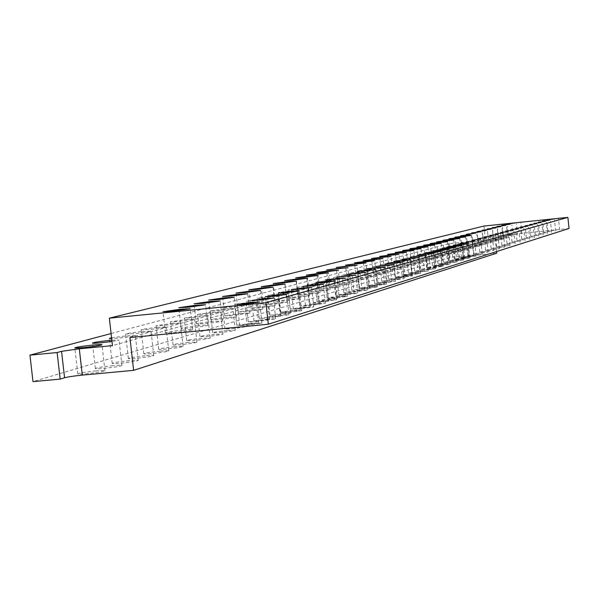 <?xml version="1.0" encoding="UTF-8"?>
<svg xmlns="http://www.w3.org/2000/svg" width="599" height="599" viewBox="0 0 599 599"><rect width="100%" height="100%" fill="white"/><g stroke="black" fill="none" stroke-linecap="round" stroke-linejoin="round"><path stroke-width="0.45" stroke-dasharray="3 2.25" d="M515.866 234.142L507.495 235.235L515.866 234.142M554.614 230.211L547.913 231.087L554.614 230.211M511.404 235.422L502.92 236.538L511.404 235.422M550.593 231.461L543.81 232.345L550.593 231.461M506.836 236.74L498.233 237.87L506.836 236.74M546.483 232.734L539.602 233.64L546.483 232.734M502.157 238.095L493.434 239.241L499.716 238.799L508.446 237.646L502.157 238.095M542.26 234.037L535.289 234.958L542.26 234.037M497.357 239.473L488.514 240.641L503.707 239.031L497.357 239.473M537.939 235.377L530.871 236.313L537.939 235.377M492.445 240.895L483.475 242.078L498.855 240.446L492.445 240.895M533.514 236.747L526.341 237.698L533.514 236.747M487.399 242.348L478.309 243.553L493.883 241.899L487.399 242.348M528.969 238.155L521.699 239.121L528.969 238.155M482.232 243.838L473.008 245.058L479.537 244.617L488.777 243.389L482.232 243.838M524.312 239.6L516.937 240.581L524.312 239.6M476.931 245.365L467.564 246.608L474.161 246.167L483.535 244.916L476.931 245.365M519.535 241.083L512.048 242.078L519.535 241.083M471.488 246.938L461.979 248.203L468.643 247.754L478.159 246.481L471.488 246.938M514.623 242.602L507.031 243.613L514.623 242.602M465.895 248.548L456.243 249.835L462.982 249.386L472.641 248.091L465.895 248.548M509.592 244.16L501.872 245.193L509.592 244.16M460.159 250.202L450.358 251.513L457.164 251.063L466.973 249.746L460.159 250.202M504.418 245.762L496.586 246.818L510.071 245.388L504.418 245.762M454.267 251.902L444.308 253.235L451.182 252.785L461.148 251.445L454.267 251.902M499.094 247.409L491.143 248.48L504.822 247.035L499.094 247.409M448.202 253.647L438.086 255.009L455.165 253.197L448.202 253.647M493.636 249.102L485.557 250.195L499.416 248.727L493.636 249.102M441.972 255.444L431.699 256.829L449.01 254.994L441.972 255.444M488.013 250.846L479.806 251.954L493.861 250.472L488.013 250.846M435.563 257.293L425.118 258.708L432.216 258.259L442.676 256.836L435.563 257.293M482.232 252.636L473.891 253.766L488.148 252.261L482.232 252.636M428.974 259.187L418.349 260.632L436.162 258.738L428.974 259.187M476.287 254.478L467.804 255.631L482.27 254.103L476.287 254.478M422.19 261.149L411.386 262.617L429.453 260.7L422.19 261.149M470.163 256.379L461.537 257.555L467.579 257.181L476.212 255.998L470.163 256.379M415.197 263.163L404.205 264.661L411.543 264.219L422.55 262.714L415.197 263.163M463.858 258.334L455.083 259.532L461.193 259.157L469.975 257.952L463.858 258.334M408.001 265.237L396.815 266.772L415.429 264.788L408.001 265.237M457.359 260.348L448.426 261.568L454.611 261.194L463.551 259.966L457.359 260.348M400.574 267.379L389.193 268.944L408.091 266.929L400.574 267.379M450.658 262.422L441.568 263.672L456.925 262.048L450.658 262.422M392.922 269.58L381.331 271.182L400.529 269.138L392.922 269.58M443.747 264.563L434.5 265.836L440.827 265.469L450.089 264.189L443.747 264.563M385.03 271.856L373.214 273.496L380.889 273.054L392.719 271.414L385.03 271.856M436.619 266.772L427.199 268.075L443.035 266.398L436.619 266.772M376.876 274.207L364.843 275.877L372.608 275.443L384.655 273.765L376.876 274.207M429.251 269.048L419.659 270.381L435.75 268.681L429.251 269.048M368.46 276.633L356.195 278.34L364.05 277.906L376.337 276.199L368.46 276.633M421.651 271.407L411.872 272.77L428.225 271.04L421.651 271.407M359.767 279.141L347.255 280.894L355.2 280.459L367.734 278.707L359.767 279.141M413.789 273.84L403.823 275.233L410.465 274.874L420.453 273.473L413.789 273.84M350.774 281.732L338.016 283.522L346.057 283.095L358.838 281.305L350.774 281.732M405.665 276.356L395.497 277.786L412.411 275.997L405.665 276.356M341.475 284.413L328.454 286.247L336.586 285.828L349.629 283.986L341.475 284.413M397.257 278.962L386.887 280.422L393.7 280.07L404.085 278.602L397.257 278.962M331.846 287.191L318.556 289.07L326.792 288.651L340.105 286.764L331.846 287.191M388.556 281.657L377.969 283.155L384.865 282.803L395.475 281.298L388.556 281.657M321.88 290.066L308.298 291.99L316.639 291.578L330.236 289.646L321.88 290.066M379.541 284.45L368.729 285.993L375.723 285.633L386.55 284.098L379.541 284.45M311.547 293.046L297.673 295.022L306.111 294.611L320.008 292.626L311.547 293.046M370.197 287.348L359.153 288.92L366.236 288.576L377.295 286.996L370.197 287.348M300.833 296.131L286.651 298.16L295.195 297.755L309.406 295.726L300.833 296.131M360.501 290.35L349.217 291.968L356.39 291.623L367.696 290.006L360.501 290.35M289.721 299.335L275.211 301.417L283.866 301.027L298.399 298.938L289.721 299.335M350.445 293.465L338.899 295.127L346.17 294.79L357.73 293.128L350.445 293.465M278.176 302.667L263.335 304.809L272.096 304.419L286.966 302.27L278.176 302.667M339.992 296.707L328.185 298.414L335.56 298.077L347.383 296.37L339.992 296.707M266.181 306.119L250.988 308.328L259.861 307.946L275.083 305.737L266.181 306.119M329.136 300.069L317.051 301.821L324.516 301.499L336.623 299.74L329.136 300.069M253.706 309.72L238.14 311.982L247.132 311.615L262.721 309.346L253.706 309.72M317.837 303.573L305.46 305.378L313.03 305.056L325.429 303.251L317.837 303.573M240.723 313.464L224.775 315.793L233.872 315.433L249.858 313.097L240.723 313.464M306.074 307.212L293.398 309.069L301.072 308.762L313.771 306.898L306.074 307.212M227.208 317.358C218.268 318.294 212.81 319.095 210.841 319.769L220.065 319.417C229.065 318.481 234.531 317.672 236.455 317.006L227.208 317.358M293.824 311.008L280.826 312.925L288.606 312.626L301.626 310.709L293.824 311.008M213.109 321.423C203.967 322.374 198.366 323.205 196.322 323.902L205.659 323.572C214.876 322.606 220.484 321.783 222.484 321.079L213.109 321.423M281.043 314.969L267.708 316.946L275.6 316.654L288.965 314.677L281.043 314.969M198.404 325.661C189.044 326.635 183.301 327.488 181.16 328.222C181.003 328.611 184.163 328.499 190.624 327.908C200.059 326.919 205.816 326.066 207.905 325.339C208.018 324.958 204.851 325.062 198.404 325.661M267.708 319.102L254.021 321.139L262.025 320.862L275.742 318.818L267.708 319.102M183.047 330.094C173.463 331.09 167.555 331.973 165.331 332.737C165.144 333.141 168.334 333.037 174.915 332.43C184.574 331.427 190.497 330.543 192.668 329.779C192.811 329.383 189.606 329.487 183.047 330.094M253.781 323.415L239.712 325.519L247.836 325.257L261.92 323.146L253.781 323.415M129.916 337.544L494.969 236.073L569.05 228.489M496.623 251.543L494.969 236.073M467.826 256.35L459.366 257.51L473.757 255.983L467.826 256.35M462.817 257.892L454.237 259.067L468.807 257.525L462.817 257.892M457.696 259.472L448.995 260.67L463.731 259.105L457.696 259.472M452.44 261.089L443.619 262.302L458.534 260.722L452.44 261.089M447.056 262.751L438.109 263.979L444.256 263.612L453.211 262.377L447.056 262.751M441.545 264.451L432.471 265.701L438.67 265.335L447.752 264.077L441.545 264.451M435.892 266.188L426.683 267.468L442.159 265.821L435.892 266.188M430.089 267.978L420.745 269.273L436.424 267.611L430.089 267.978M424.144 269.812L414.658 271.13L430.531 269.445L424.144 269.812M418.042 271.691L408.413 273.032L414.852 272.672L424.496 271.325L418.042 271.691M411.775 273.616L401.996 274.986L418.289 273.256L411.775 273.616M405.343 275.6L395.415 276.993L411.925 275.241L405.343 275.6M398.732 277.637L388.646 279.059L405.381 277.277L398.732 277.637M391.948 279.726L381.698 281.178L398.657 279.366L391.948 279.726M384.962 281.874L374.547 283.357L391.746 281.523L384.962 281.874M377.789 284.091L367.194 285.596L374.038 285.244L384.64 283.739L377.789 284.091M370.407 286.359L359.632 287.902L366.543 287.55L377.325 286.015L370.407 286.359M362.807 288.703L351.845 290.275L358.831 289.931L369.8 288.359L362.807 288.703M354.982 291.114L343.826 292.716L350.887 292.379L362.051 290.77L354.982 291.114M346.918 293.6L335.567 295.232L342.703 294.895L354.061 293.255L346.918 293.6M338.615 296.153L327.054 297.83L334.264 297.493L345.833 295.824L338.615 296.153M330.049 298.796L318.279 300.503L325.564 300.174L337.349 298.467L330.049 298.796M321.214 301.514L309.226 303.266L316.586 302.944L328.596 301.192L321.214 301.514M312.101 304.322L299.882 306.111L307.324 305.797L319.559 304L312.101 304.322M302.69 307.22L290.23 309.054L297.755 308.74L310.23 306.905L302.69 307.22M292.963 310.215L280.257 312.094L287.864 311.787L300.593 309.908L292.963 310.215M282.915 313.314L269.947 315.239L277.644 314.939L290.627 313.015L282.915 313.314M272.523 316.512L259.285 318.488L267.064 318.196L280.325 316.22L272.523 316.512M261.77 319.829L248.248 321.85L256.117 321.566L269.655 319.544L261.77 319.829M250.637 323.258L236.822 325.332L244.781 325.062L258.611 322.981L250.637 323.258M239.098 326.814L224.984 328.941L233.033 328.679L247.17 326.545L239.098 326.814M227.141 330.498C219.212 331.322 214.397 332.048 212.705 332.685L220.844 332.438C228.825 331.606 233.647 330.873 235.302 330.244L227.141 330.498M214.734 334.317C206.64 335.155 201.721 335.904 199.969 336.563L208.205 336.331C216.344 335.485 221.278 334.729 222.993 334.077L214.734 334.317M201.856 338.285C193.597 339.139 188.558 339.91 186.738 340.599L195.072 340.374C203.383 339.513 208.43 338.734 210.212 338.053L201.856 338.285M188.475 342.403C180.044 343.279 174.886 344.073 172.999 344.784C172.894 345.166 175.702 345.091 181.43 344.575C189.92 343.699 195.087 342.898 196.936 342.186L188.475 342.403M174.571 346.686C165.953 347.585 160.667 348.401 158.705 349.142C158.578 349.539 161.423 349.472 167.233 348.947C175.911 348.049 181.205 347.225 183.122 346.492C183.219 346.102 180.366 346.162 174.571 346.686M160.098 351.149C151.292 352.062 145.871 352.901 143.835 353.68C143.685 354.091 146.56 354.031 152.468 353.5C161.333 352.579 166.769 351.733 168.761 350.962C168.873 350.557 165.99 350.617 160.098 351.149M145.033 355.791C136.025 356.719 130.47 357.588 128.351 358.397C128.171 358.823 131.084 358.771 137.081 358.239C146.149 357.296 151.719 356.427 153.793 355.619C153.936 355.2 151.015 355.252 145.033 355.791M129.332 360.628C120.122 361.579 114.409 362.477 112.208 363.323C111.998 363.765 114.941 363.72 121.043 363.181C130.32 362.215 136.04 361.317 138.197 360.478C138.369 360.036 135.411 360.081 129.332 360.628M112.956 365.667C103.53 366.64 97.667 367.569 95.368 368.452C95.129 368.924 98.109 368.879 104.301 368.333C113.803 367.352 119.68 366.423 121.934 365.54C122.129 365.076 119.141 365.12 112.956 365.667M95.862 370.931C86.211 371.934 80.184 372.892 77.78 373.813C77.503 374.308 80.521 374.278 86.825 373.724C96.551 372.713 102.594 371.747 104.945 370.833C105.177 370.347 102.152 370.377 95.862 370.931M483.985 226.048L485.519 240.386L461.724 242.625L463.012 242.266L464.48 255.93L449.954 257.398L32.99 381.63M464.48 255.93L463.192 256.335L469.069 255.968L496.796 253.175M466.351 242.558L457.876 243.673L466.351 242.558M461.32 243.935L467.302 243.523L452.732 245.073L461.32 243.935M456.176 245.35L462.211 244.931L447.468 246.503L456.176 245.35M450.905 246.795L456.992 246.376L442.077 247.971L450.905 246.795M445.499 248.278L451.646 247.859L436.551 249.469L445.499 248.278M439.966 249.798L446.173 249.379L430.883 251.011L439.966 249.798M434.29 251.355L440.557 250.936L425.073 252.591L434.29 251.355M428.472 252.958L434.799 252.538L419.12 254.208L428.472 252.958M422.497 254.59L428.884 254.171L413.011 255.87L422.497 254.59M416.372 256.275L422.827 255.855L406.736 257.57L416.372 256.275M410.083 258.004L416.597 257.585L400.304 259.322L410.083 258.004M403.629 259.771L410.203 259.352L393.693 261.119L403.629 259.771M396.995 261.598L403.636 261.179L393.528 262.549L386.902 262.961L396.995 261.598M390.181 263.463L396.89 263.051L379.923 264.863L390.181 263.463M383.173 265.387L389.949 264.968L379.511 266.398L372.743 266.81L383.173 265.387M375.97 267.364L382.821 266.952L365.368 268.816L375.97 267.364M368.557 269.4L375.476 268.988L357.775 270.883L368.557 269.4M360.927 271.497L367.921 271.085L349.958 273.002L360.927 271.497M353.073 273.653L360.141 273.241L348.962 274.784L341.909 275.188L353.073 273.653M344.979 275.869L352.122 275.465L333.621 277.442L344.979 275.869M336.645 278.161L343.863 277.756L325.077 279.763L336.645 278.161M328.05 280.519L335.343 280.115L316.265 282.159L328.05 280.519M319.177 282.953L326.552 282.556L314.535 284.233L307.175 284.63L319.177 282.953M310.027 285.468L317.485 285.072L305.228 286.786L297.793 287.183L310.027 285.468M300.578 288.059L308.118 287.662L295.621 289.422L288.104 289.819L300.578 288.059M290.822 290.74L298.437 290.35L285.693 292.147L278.093 292.537L290.822 290.74M280.729 293.51L288.433 293.121L275.435 294.963L267.746 295.352L280.729 293.51M270.299 296.378L278.086 295.988L264.818 297.875L257.046 298.257L270.299 296.378M259.502 299.335L267.379 298.961L253.826 300.893L245.964 301.267L259.502 299.335M248.323 302.405L256.29 302.038L242.445 304.022L234.494 304.389L248.323 302.405M236.74 305.587L244.804 305.22L230.645 307.257L222.611 307.616L236.74 305.587M224.73 308.882L232.891 308.522L218.41 310.619L210.279 310.971L224.73 308.882M212.278 312.304L220.529 311.952L205.719 314.101L197.49 314.445L212.278 312.304M199.347 315.853L207.696 315.508L192.534 317.717L184.215 318.054L199.347 315.853M185.915 319.537L194.361 319.207L178.831 321.483L170.416 321.805L185.915 319.537M171.95 323.37L180.494 323.048L164.59 325.392L156.069 325.706L171.95 323.37M157.425 327.361L166.073 327.054C164.066 327.735 158.63 328.537 149.757 329.465L141.139 329.764C143.183 329.083 148.612 328.282 157.425 327.361M142.292 331.509L151.045 331.217C148.964 331.928 143.386 332.759 134.311 333.703L125.588 333.995C127.722 333.276 133.285 332.452 142.292 331.509M111.571 337.821L126.531 335.837L135.389 335.56C133.218 336.301 127.49 337.155 118.205 338.128L111.661 338.607M111.841 340.195L119.051 340.09L111.983 341.475M485.519 240.386L112.455 345.63M449.954 257.398L448.486 243.748L463.012 242.266M448.486 243.748L111.085 333.538M467.602 242.213L469.069 255.968M461.836 242.588L463.304 256.29M521.984 233.7L520.793 222.566M507.495 235.235L506.312 224.123M559.668 229.844L558.493 218.672M547.913 231.087L546.737 219.93M517.573 234.98L516.375 223.719M502.92 236.538L501.722 225.291M555.7 231.087L554.502 219.788M543.81 232.345L542.612 221.061M513.066 236.298L511.853 224.902M498.233 237.87L497.02 226.489M551.634 232.367L550.421 220.926M539.602 233.64L538.389 222.207M508.446 237.646L507.218 226.108M493.434 239.241L492.206 227.725M547.471 233.67L546.243 222.087M535.289 234.958L534.061 223.39M503.707 239.031L502.464 227.35M488.514 240.641L487.272 228.983M543.203 235.01L541.96 223.285M530.871 236.313L529.628 224.603M498.855 240.446L497.597 228.616M483.475 242.078L482.217 230.271M538.823 236.38L537.565 224.505M526.341 237.698L525.083 225.845M493.883 241.899L492.603 229.919M478.309 243.553L477.029 231.596M534.338 237.788L533.065 225.763M521.699 239.121L520.419 227.118M488.777 243.389L487.481 231.259M473.008 245.058L471.705 232.951M529.733 239.226L528.445 227.051M516.937 240.581L515.642 228.421M483.535 244.916L482.225 232.629M467.564 246.608L466.247 234.351M525.016 240.708L523.706 228.369M512.048 242.078L510.737 229.761M478.159 246.481L476.826 234.037M461.979 248.203L460.646 235.781M520.164 242.228L518.839 229.724M507.031 243.613L505.698 231.132M472.641 248.091L471.293 235.482M456.243 249.835L454.896 237.249M515.185 243.786L513.837 231.117M501.872 245.193L500.524 232.547M466.973 249.746L465.603 236.964M450.358 251.513L448.988 238.754M510.071 245.388L508.708 232.547M496.586 246.818L495.216 233.999M461.148 251.445L459.762 238.484M444.308 253.235L442.916 240.304M504.822 247.035L503.43 234.022M491.143 248.48L489.757 235.489M455.165 253.197L453.75 240.057M438.086 255.009L436.678 241.899M499.416 248.727L498.009 235.534M485.557 250.195L484.149 237.017M449.01 254.994L447.58 241.667M431.699 256.829L430.262 243.538M493.861 250.472L492.43 237.084M479.806 251.954L478.376 238.597M442.676 256.836L441.223 243.321M425.118 258.708L423.665 245.223M488.148 252.261L486.695 238.687M473.891 253.766L472.439 240.214M436.162 258.738L434.687 245.028M418.349 260.632L416.874 246.953M482.27 254.103L480.795 240.326M467.804 255.631L466.329 241.884M429.453 260.7L427.956 246.781M411.386 262.617L409.881 248.742M476.212 255.998L474.715 242.026M461.537 257.555L460.039 243.598M422.55 262.714L421.022 248.592M404.205 264.661L402.678 250.577M469.975 257.952L468.455 243.771M455.083 259.532L453.563 245.373M415.429 264.788L413.879 250.457M396.815 266.772L395.265 252.471M463.551 259.966L462.001 245.568M448.426 261.568L446.884 247.192M408.091 266.929L406.519 252.374M389.193 268.944L387.613 254.425M456.925 262.048L455.352 247.417M441.568 263.672L439.995 249.072M400.529 269.138L398.927 254.358M381.331 271.182L379.729 256.439M450.089 264.189L448.486 249.334M434.5 265.836L432.897 251.011M392.719 271.414L391.087 256.402M373.214 273.496L371.59 258.521M443.035 266.398L441.411 251.303M427.199 268.075L425.567 253.018M384.655 273.765L383.001 258.506M364.843 275.877L363.181 260.662M435.75 268.681L434.095 253.347M419.659 270.381L418.005 255.084M376.337 276.199L374.645 260.685M356.195 278.34L354.503 262.879M428.225 271.04L426.548 255.451M411.872 272.77L410.188 257.218M367.734 278.707L366.011 262.939M347.255 280.894L345.541 265.17M420.453 273.473L418.738 257.622M403.823 275.233L402.109 259.427M358.838 281.305L357.086 265.267M338.016 283.522L336.264 267.543M412.411 275.997L410.667 259.876M395.497 277.786L393.753 261.711M349.629 283.986L347.847 267.678M328.454 286.247L326.672 269.992M404.085 278.602L402.311 262.205M386.887 280.422L385.112 264.069M340.105 286.764L338.293 270.171M318.556 289.07L316.736 272.53M395.475 281.298L393.663 264.616M377.969 283.155L376.157 266.518M330.236 289.646L328.387 272.755M308.298 291.99L306.448 275.158M386.55 284.098L384.7 267.109M368.729 285.993L366.88 269.048M320.008 292.626L318.121 275.428M297.673 295.022L295.786 277.884M377.295 286.996L375.408 269.7M359.153 288.92L357.266 271.676M309.406 295.726L307.482 278.206M286.651 298.16L284.727 280.714M367.696 290.006L365.772 272.38M349.217 291.968L347.293 274.402M298.399 298.938L296.43 281.088M275.211 301.417L273.249 283.641M357.73 293.128L355.769 275.173M338.899 295.127L336.945 277.232M286.966 302.27L284.959 284.076M263.335 304.809L261.329 286.689M347.383 296.37L345.383 278.063M328.185 298.414L326.185 280.167M275.083 305.737L273.032 287.191M250.988 308.328L248.937 289.856M336.623 299.74L334.579 281.073M317.051 301.821L315.007 283.222M262.721 309.346L260.625 290.425M238.14 311.982L236.051 293.151M325.429 303.251L323.34 284.211M305.46 305.378L303.371 286.404M249.858 313.097L247.716 293.787M224.775 315.793L222.633 296.587M313.771 306.898L311.637 287.468M293.398 309.069L291.264 289.714M236.455 317.006L234.269 297.299M210.841 319.769L208.654 300.159M301.626 310.709L299.44 290.867M280.826 312.925L278.64 293.166M222.484 321.079L220.245 300.953M196.322 323.902L194.083 303.888M288.965 314.677L286.726 294.409M267.708 316.946L265.477 296.767M207.905 325.339L205.607 304.771M181.16 328.222L178.869 307.774M275.742 318.818L273.451 298.107M254.021 321.139L251.73 300.526M192.668 329.779L190.317 308.755M165.331 332.737L162.98 311.839M261.92 323.146L259.577 301.978M239.712 325.519L237.369 304.449M473.757 255.983L472.274 242.138M459.366 257.51L457.876 243.673M468.807 257.525L467.302 243.523M454.237 259.067L452.732 245.073M463.731 259.105L462.211 244.931M448.995 260.67L447.468 246.503M458.534 260.722L456.992 246.376M443.619 262.302L442.077 247.971M453.211 262.377L451.646 247.859M438.109 263.979L436.551 249.469M447.752 264.077L446.173 249.379M432.471 265.701L430.883 251.011M442.159 265.821L440.557 250.936M426.683 267.468L425.073 252.591M436.424 267.611L434.799 252.538M420.745 269.273L419.12 254.208M430.531 269.445L428.884 254.171M414.658 271.13L413.011 255.87M424.496 271.325L422.827 255.855M408.413 273.032L406.736 257.57M418.289 273.256L416.597 257.585M401.996 274.986L400.304 259.322M411.925 275.241L410.203 259.352M395.415 276.993L393.693 261.119M405.381 277.277L403.636 261.179M388.646 279.059L386.902 262.961M398.657 279.366L396.89 263.051M381.698 281.178L379.923 264.863M391.746 281.523L389.949 264.968M374.547 283.357L372.743 266.81M384.64 283.739L382.821 266.952M367.194 285.596L365.368 268.816M377.325 286.015L375.476 268.988M359.632 287.902L357.775 270.883M369.8 288.359L367.921 271.085M351.845 290.275L349.958 273.002M362.051 290.77L360.141 273.241M343.826 292.716L341.909 275.188M354.061 293.255L352.122 275.465M335.567 295.232L333.621 277.442M345.833 295.824L343.863 277.756M327.054 297.83L325.077 279.763M337.349 298.467L335.343 280.115M318.279 300.503L316.265 282.159M328.596 301.192L326.552 282.556M309.226 303.266L307.175 284.63M319.559 304L317.485 285.072M299.882 306.111L297.793 287.183M310.23 306.905L308.118 287.662M290.23 309.054L288.104 289.819M300.593 309.908L298.437 290.35M280.257 312.094L278.093 292.537M290.627 313.015L288.433 293.121M269.947 315.239L267.746 295.352M280.325 316.22L278.086 295.988M259.285 318.488L257.046 298.257M269.655 319.544L267.379 298.961M248.248 321.85L245.964 301.267M258.611 322.981L256.29 302.038M236.822 325.332L234.494 304.389M247.17 326.545L244.804 305.22M224.984 328.941L222.611 307.616M235.302 330.244L232.891 308.522M212.705 332.685L210.279 310.971M222.993 334.077L220.529 311.952M199.969 336.563L197.49 314.445M210.212 338.053L207.696 315.508M186.738 340.599L184.215 318.054M196.936 342.186L194.361 319.207M172.999 344.784L170.416 321.805M183.122 346.492L180.494 323.048M158.705 349.142L156.069 325.706M168.761 350.962L166.073 327.054M143.835 353.68L141.139 329.764M153.793 355.619L151.045 331.217M128.351 358.397L125.588 333.995M138.197 360.478L135.389 335.56M112.208 363.323L109.4 338.547M121.934 365.54L119.051 340.09M95.368 368.452L92.486 343.152M104.945 370.833L101.995 344.814M77.78 373.813L74.83 347.967M461.724 242.625L463.192 256.335"/><path stroke-width="0.9" d="M57.13 352.534L61.555 351.336L79.3 348.805L112.455 345.63L109.347 318.159L265.934 302.765L268.307 324.224L129.916 337.544L133.622 370.339L82.295 375.116C74.134 375.932 68.226 376.816 64.572 377.759L60.17 379.107L32.99 381.63L29.95 355.132L57.13 352.534L60.17 379.107M265.934 302.765L567.874 217.37L569.05 228.489L268.307 324.224M496.623 251.543L496.796 253.175L133.622 370.339M514.691 223.045L506.312 224.108L514.691 223.045M553.439 219.069L546.73 219.923L553.439 219.069M510.213 224.198L501.722 225.284L510.213 224.198M549.403 220.185L542.612 221.046L549.403 220.185M505.623 225.381L497.02 226.482L505.623 225.381M545.27 221.323L538.389 222.199L545.27 221.323M500.929 226.594L492.206 227.71L500.929 226.594M541.039 222.491L534.061 223.382L541.039 222.491M496.114 227.837L487.272 228.968L496.114 227.837M536.704 223.689L529.628 224.595L536.704 223.689M491.187 229.11L482.21 230.256L491.187 229.11M532.256 224.91L525.083 225.83L532.256 224.91M486.126 230.413L477.029 231.581L486.126 230.413M527.697 226.167L520.419 227.103L527.697 226.167M480.937 231.753L471.705 232.936L480.937 231.753M523.024 227.455L515.642 228.406L523.024 227.455M475.621 233.123L466.247 234.329L475.621 233.123M518.225 228.781L510.73 229.746L518.225 228.781M470.155 234.531L460.646 235.759L470.155 234.531M513.298 230.136L505.698 231.124L513.298 230.136M464.547 235.976L471.293 235.482L454.896 237.226L464.547 235.976M508.244 231.536L500.524 232.532L508.244 231.536M458.789 237.466L465.603 236.964L448.988 238.739L458.789 237.466M503.048 232.966L495.216 233.984L503.048 232.966M452.874 238.986L459.762 238.484L449.782 239.787L442.916 240.281L452.874 238.986M497.717 234.434L489.757 235.474L497.717 234.434M446.794 240.558L453.75 240.057L436.678 241.876L446.794 240.558M492.228 235.946L484.142 237.002L492.228 235.946M440.542 242.168L447.58 241.667L430.262 243.516L440.542 242.168M486.59 237.504L478.376 238.582L486.59 237.504M434.118 243.83L441.223 243.321L430.756 244.692L423.658 245.193L434.118 243.83M480.787 239.106L472.439 240.199L480.787 239.106M427.499 245.53L434.687 245.028L416.867 246.93L427.499 245.53M474.812 240.753L466.329 241.869L474.812 240.753M420.693 247.29L427.956 246.781L417.129 248.211L409.881 248.712L420.693 247.29M468.673 242.445L460.039 243.583L468.673 242.445M413.677 249.102L421.022 248.592L410.008 250.045L402.678 250.547L413.677 249.102M462.338 244.19L468.455 243.771L453.555 245.35L462.338 244.19M406.451 250.959L413.879 250.457L395.258 252.441L406.451 250.959M455.817 245.994L462.001 245.568L453.061 246.751L446.884 247.17L455.817 245.994M399.009 252.883L406.519 252.374L387.613 254.395L399.009 252.883M449.085 247.844L455.352 247.417L446.248 248.63L439.995 249.049L449.085 247.844M391.327 254.867L398.927 254.358L379.721 256.409L391.327 254.867M442.152 249.761L448.486 249.334L439.224 250.569L432.897 250.988L442.152 249.761M383.405 256.904L391.087 256.402L371.582 258.483L383.405 256.904M434.994 251.73L441.411 251.303L431.969 252.568L425.567 252.988L434.994 251.73M375.229 259.015L383.001 258.506L370.938 260.123L363.181 260.625L375.229 259.015M427.604 253.766L434.095 253.347L418.005 255.054L427.604 253.766M366.783 261.194L374.645 260.685L362.35 262.34L354.503 262.841L366.783 261.194M419.974 255.87L426.548 255.451L410.188 257.188L419.974 255.87M358.052 263.448L366.011 262.939L345.533 265.132L358.052 263.448M412.082 258.049L418.738 257.622L402.109 259.397L412.082 258.049M349.03 265.769L357.086 265.267L336.256 267.498L349.03 265.769M403.928 260.295L410.667 259.876L393.753 261.673L403.928 260.295M339.7 268.18L347.847 267.678L326.665 269.947L339.7 268.18M395.49 262.624L402.311 262.205L385.105 264.032L395.49 262.624M330.042 270.673L338.293 270.171L324.965 271.983L316.736 272.478L330.042 270.673M386.752 265.035L393.663 264.616L376.15 266.48L386.752 265.035M320.031 273.249L328.387 272.755L314.774 274.612L306.441 275.106L320.031 273.249M377.699 267.528L384.7 267.109L366.88 269.011L377.699 267.528M309.668 275.922L318.121 275.428L304.21 277.33L295.779 277.824L309.668 275.922M368.318 270.119L375.408 269.7L357.266 271.632L368.318 270.119M298.916 278.7L307.482 278.206L293.255 280.16L284.72 280.646L298.916 278.7M358.591 272.8L365.772 272.38L347.293 274.357L358.591 272.8M287.76 281.575L296.43 281.088L281.889 283.087L273.241 283.574L287.76 281.575M348.491 275.585L355.769 275.173L336.938 277.18L348.491 275.585M276.176 284.562L284.959 284.076L270.074 286.135L261.321 286.622L276.176 284.562M338.001 278.475L345.383 278.063L326.185 280.115L338.001 278.475M264.137 287.67L273.032 287.191L257.795 289.302L248.929 289.781L264.137 287.67M327.099 281.485L334.579 281.073L322.464 282.765L314.999 283.17L327.099 281.485M251.617 290.897L260.625 290.425L245.021 292.597L236.036 293.068L251.617 290.897M315.755 284.615L323.34 284.211L310.933 285.94L303.371 286.344L315.755 284.615M238.589 294.259L247.716 293.787L231.716 296.033L222.626 296.498L238.589 294.259M303.948 287.864L311.637 287.468L298.923 289.25L291.256 289.646L303.948 287.864M225.022 297.755L234.269 297.299L217.856 299.605L208.647 300.062L225.022 297.755M291.646 291.264L299.44 290.867L286.412 292.701L278.632 293.091L291.646 291.264M210.878 301.409L220.245 300.953L203.398 303.334L194.069 303.783L210.878 301.409M278.82 294.798L286.726 294.409L273.354 296.303L265.469 296.685L278.82 294.798M196.113 305.213L205.607 304.771L188.311 307.227L178.854 307.661L196.113 305.213M265.432 298.489L273.451 298.107L259.719 300.062L251.722 300.436L265.432 298.489M180.703 309.189L190.317 308.755L172.542 311.293L162.965 311.72L180.703 309.189M251.438 302.345L259.577 301.978L245.47 303.993L237.361 304.359L251.438 302.345M111.661 338.607L109.385 338.398L111.571 337.821M111.983 341.475L101.396 342.74C95.204 343.309 92.224 343.392 92.471 342.995C94.784 342.216 100.654 341.333 110.089 340.352L111.841 340.195M92.927 345.061C99.209 344.485 102.234 344.403 101.995 344.814C99.629 345.63 93.579 346.544 83.845 347.555C77.541 348.131 74.531 348.214 74.815 347.794C77.226 346.978 83.268 346.072 92.927 345.061M567.874 217.37L483.985 226.048L109.347 318.159M111.085 333.538L29.95 355.132M79.3 348.805L82.295 375.116M61.555 351.336L64.572 377.759"/></g></svg>
